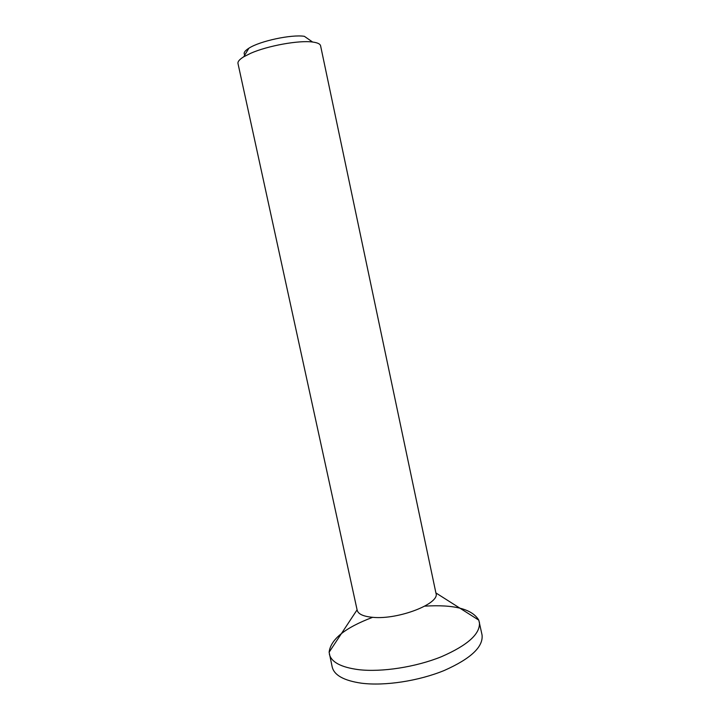 <?xml version="1.0" encoding="UTF-8"?>
<svg xmlns="http://www.w3.org/2000/svg" width="720" height="720" viewBox="0 0 720 720"><rect width="100%" height="100%" fill="white"/><g stroke="black" fill="none" stroke-linecap="round" stroke-linejoin="round"><path stroke-width="1.08" d="M312.615 42.039C317.502 42.669 320.157 43.92 320.589 45.792L435.987 593.334C440.127 603.549 398.583 619.821 373.068 617.355C363.519 616.536 358.218 614.16 357.174 610.227L237.987 63.504C237.609 61.623 239.517 59.391 243.711 56.808L250.794 53.244C267.723 45.738 299.16 40.077 312.615 42.039L304.362 36.315C291.492 34.263 259.794 41.058 248.904 48.204C244.539 50.958 243.18 53.208 244.827 54.963M372.654 617.319C345.141 627.696 330.633 639.333 329.121 652.23L332.208 667.026C334.233 675.279 344.016 680.67 361.557 683.208C384.678 686.169 418.707 681.003 444.339 670.446C470.898 658.611 483.462 646.767 482.04 634.905L478.791 620.145C472.131 608.994 454.131 604.332 424.782 606.15M329.373 654.192C331.335 662.166 341.073 667.323 358.587 669.654C381.681 672.363 415.737 667.116 441.432 656.712C468.072 645.075 480.717 633.51 479.376 622.035M248.904 48.204L243.711 56.808M357.093 609.831L329.121 652.23M435.906 592.938L478.791 620.145"/></g></svg>
